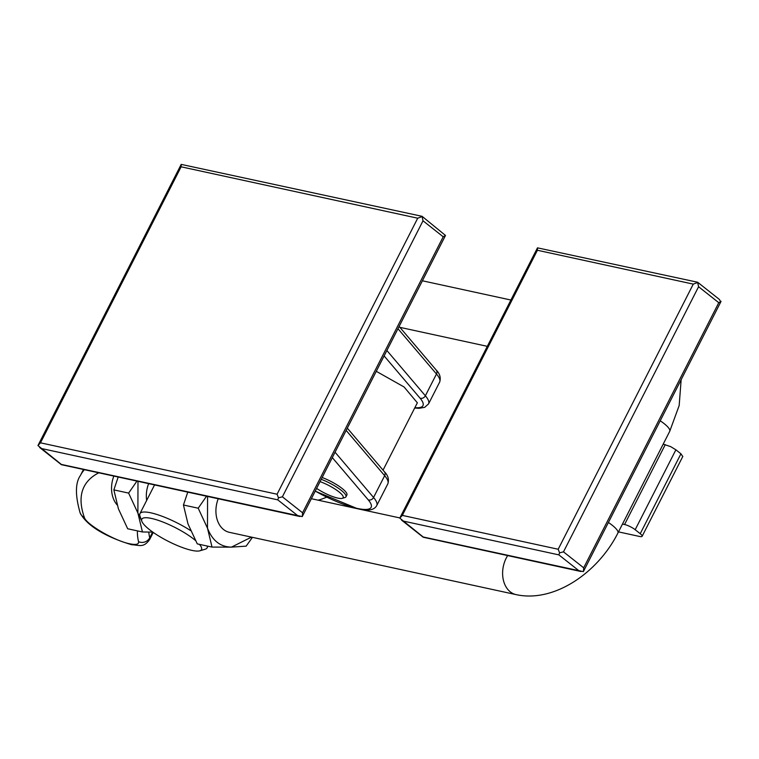 <?xml version="1.0" encoding="UTF-8"?>
<svg xmlns="http://www.w3.org/2000/svg" width="759" height="759" viewBox="0 0 759 759"><rect width="100%" height="100%" fill="white"/><g stroke="black" fill="none" stroke-linecap="round" stroke-linejoin="round"><path stroke-width="1.14" d="M113.85 476.083A25.132 18.425 102.3 0 0 117.114 504.887M326.674 497.183L322.376 498.862A209.408 48.111 27 0 1 318.087 500.172M383.039 470.153L417.355 402.792L404.073 386.976L376.274 371.312M321.237 479.318A20.939 4.81 27 0 1 341.218 490.314A20.939 4.81 27 0 1 345.962 496.794A20.939 4.81 27 0 1 344.918 497.534L342.233 498.331A18.842 4.326 27 0 1 316.617 488.398M320.061 481.623A18.842 4.326 27 0 1 338.903 491.823A18.842 4.326 27 0 1 342.233 498.331M207.207 546.044A37.694 8.662 27 0 1 207.084 547.884A37.694 8.662 27 0 1 205.215 549.222L199.835 550.806A33.5 7.694 27 0 1 149.39 529.573A33.5 7.694 27 0 1 141.819 521.243A33.5 7.694 27 0 1 159.143 520.646A33.5 7.694 27 0 1 193.924 539.241A33.5 7.694 27 0 1 195.414 540.465M141.819 521.243L139.941 515.968A37.694 8.662 27 0 1 139.922 513.663A37.694 8.662 27 0 1 190.642 530.617M199.427 544.355A33.5 7.694 27 0 1 199.835 550.806M322.158 477.506A20.939 4.81 27 0 1 342.148 488.492A20.939 4.81 27 0 1 346.882 494.982L345.962 496.794M302.357 516.348L302.575 512.799L443.209 236.78L445.486 235.442L422.08 216.324M302.575 512.799L282.386 496.822L278.477 497.809L277.073 494.223L40.483 442.82L37.95 445.552L61.346 464.423L302.234 516.594M445.239 235.926L445.486 235.442M278.477 497.809L277.747 499.849L297.936 515.826M277.073 494.223L417.716 218.203L422.089 216.571L423.019 220.803L443.209 236.78M40.483 442.82L181.126 166.809L181.202 164.39L37.95 445.552M181.202 164.39L422.07 216.315M146.658 500.428A25.132 18.425 -77.7 0 1 148.641 483.635M137.986 481.32L137.891 513.046L141.563 520.532M152.796 532.116L142.445 531.974L137.891 513.046L128.622 493.094L136.962 481.102M118.186 477.022L113.859 489.887L118.413 508.815L127.683 528.767L142.445 531.974M113.859 489.887L128.622 493.094M507.657 555.588A25.132 18.425 -77.7 0 0 510.276 591.84A25.132 18.425 -77.7 0 0 516.044 594.61L229.36 532.325A25.132 18.425 -77.7 0 1 223.592 529.554A25.132 18.425 -77.7 0 1 218.222 498.758M207.568 496.443L207.482 528.16C212.34 540.626 220.338 546.945 231.457 547.125L251.457 537.125M252.453 537.334L246.153 546.138L231.457 547.125L212.027 547.087L207.482 528.16L198.203 508.207L206.543 496.215M187.767 492.136L183.45 505.001L187.995 523.928L197.274 543.88L212.027 547.087M183.45 505.001L198.203 508.207M622.484 524.061L624.562 524.516A8.377 1.926 27 0 1 629.979 526.537A8.377 1.926 27 0 1 635.179 529.716L640.226 533.71A8.377 1.926 27 0 1 642.161 536.177A8.377 1.926 27 0 1 642.123 536.3A8.377 1.926 27 0 1 639.704 536.49L618.5 531.879M682.758 456.51L680.937 453.806L675.889 449.812L670.69 446.634L663.195 444.157M720.803 301.845L719.342 299.407L697.644 282.244M583.472 571.375L583.68 567.817L718.773 302.699L721.05 301.361M718.773 302.699L698.584 286.731L697.654 282.49L693.28 284.122L558.188 549.25L402.317 515.389L399.784 518.112L423.18 536.983L583.348 571.622M402.317 515.389L537.41 250.261L537.486 247.851L399.784 518.112M537.486 247.851L697.625 282.234M558.188 549.25L559.592 552.827L558.861 554.876L579.051 570.844M583.68 567.817L563.491 551.85L559.592 552.827M516.044 594.61C553.899 603.016 597.864 572.874 617.911 533.027A25.132 5.778 -153 0 0 612.219 525.247A25.132 5.778 -153 0 0 608.405 522.467M660.216 420.78A25.132 5.778 27 0 1 664.04 423.55A25.132 5.778 27 0 1 669.723 431.33L617.911 533.027M84.391 469.679A515.143 118.357 -153 0 0 80.369 475.551C75.226 482.99 75.15 495.428 80.131 512.885C88.547 529.051 114.116 539.497 131.592 544.706C139.675 545.114 143.394 548.112 149.589 539.63A38.737 8.899 -153 0 0 149.722 537.799A8.377 8.007 166.9 0 1 138.527 541.66A448.133 102.958 27 0 1 137.445 530.883M152.625 532.106L149.722 537.799A439.755 101.032 27 0 1 148.773 532.078M80.131 512.885A8.377 7.922 -19.4 0 0 84.334 517.372A506.765 116.431 -153 0 1 98.765 472.8M138.527 541.66C138.992 544.383 136.041 545.085 129.666 543.776C114.637 540.92 85.843 524.137 84.334 517.372M332.3 457.611L368.229 499.858A48.168 11.062 27 0 1 357.252 508.426A48.168 11.062 27 0 1 315.251 491.064M335.051 452.203L373.561 497.477A4.184 3.567 -40.4 0 1 371.236 499.678A4.184 3.567 139.6 0 1 368.229 499.858M346.161 430.41L384.661 475.684L373.561 497.477A52.352 12.03 27 0 1 376.72 505.608L387.83 483.815A52.352 12.03 -153 0 0 384.661 475.684A4.184 3.567 139.6 0 0 384.955 472.753A4.184 3.567 -40.4 0 0 384.377 471.719L347.309 428.142M41.157 448.455L277.747 499.849M282.386 496.822L423.019 220.803M181.126 166.809L417.716 218.203M384.111 355.914L420.05 398.162A48.168 11.062 27 0 1 414.879 407.659M386.872 350.506L425.372 395.781A4.184 3.567 -40.4 0 1 423.048 397.982A4.184 3.567 139.6 0 1 420.05 398.162M397.972 328.723L436.482 373.997L425.372 395.781A52.352 12.03 27 0 1 428.541 403.911L439.641 382.128A52.352 12.03 -153 0 0 436.482 373.997A4.184 3.567 139.6 0 0 436.767 371.056A4.184 3.567 -40.4 0 0 436.188 370.031L399.13 326.455M640.226 533.71L680.937 453.806M635.179 529.716L675.889 449.812M624.562 524.516L665.273 444.613M402.991 521.016L558.861 554.876M537.41 250.261L693.28 284.122M563.491 551.85L698.584 286.731M311.361 498.71L399.86 517.932M681.146 379.709L679.172 405.524L669.723 431.33M422.393 280.792L510.892 300.023M399.879 327.338L487.297 346.332M80.369 475.551L83.471 469.479M149.589 539.63L153.252 532.429M207.084 547.884L207.947 546.205M139.922 513.663L154.561 484.925M357.698 508.777L315.203 491.168M358.21 508.891C368.03 511.234 374.196 510.143 376.72 505.608M384.377 471.719C388.077 475.419 389.225 479.451 387.83 483.815M61.375 464.679L299.843 516.49M302.3 516.481L445.372 235.688M39.658 447.506L61.356 464.669M414.699 408.019L418.902 408.323L424.679 407.355L428.541 403.911M436.188 370.031C439.888 373.722 441.036 377.754 439.641 382.128M642.123 536.3L682.834 456.396M583.415 571.508L720.936 301.608M401.492 520.067L423.19 537.23L580.948 571.508"/></g></svg>

